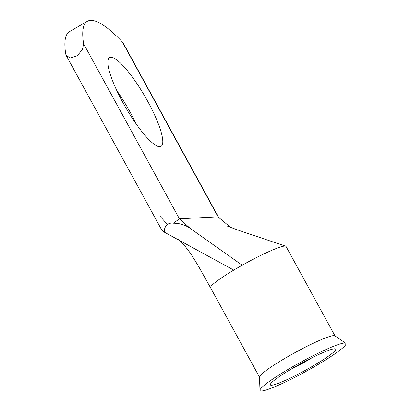 <?xml version="1.0" encoding="UTF-8"?>
<svg xmlns="http://www.w3.org/2000/svg" width="411" height="411" viewBox="0 0 411 411"><rect width="100%" height="100%" fill="white"/><g stroke="black" fill="none" stroke-linecap="round" stroke-linejoin="round"><path stroke-width="0.62" d="M312 366.566A37.262 4.023 -28.7 0 1 270.407 384.151A37.262 4.023 -28.7 0 1 293.993 367.475A37.262 4.023 -28.7 0 1 334.986 348.795A37.262 4.023 -28.7 0 1 312 366.566M290.346 369.617A27.927 3.016 151.3 0 0 306.621 360.976A27.927 3.016 151.3 0 0 312 357.76M147.719 101.347A51.329 11.112 59.9 0 0 109.593 57.555A51.329 11.112 59.9 0 0 122.915 102.596A51.329 11.112 59.9 0 0 161.04 146.388A51.329 11.112 59.9 0 0 147.719 101.347M116.827 90.636A51.329 11.112 -120.1 0 1 129.861 111.689A51.329 11.112 -120.1 0 1 135.949 123.649M345.749 343.288L334.883 335.802A43.021 4.644 151.3 0 0 286.924 357.18A43.021 4.644 151.3 0 0 259.516 377.062L259.968 390.25A48.966 5.286 151.3 0 0 314.826 366.422A48.966 5.286 151.3 0 0 345.749 343.288A48.966 5.286 151.3 0 0 291.163 367.614A48.966 5.286 151.3 0 0 259.968 390.25M335.001 335.885L286.051 246.477A43.021 4.644 151.3 0 0 285.64 246.174A43.021 4.644 151.3 0 0 242.197 265.218A43.021 4.644 151.3 0 0 237.918 267.664A43.021 4.644 151.3 0 0 233.777 270.099L164.513 232.272C162.273 230.643 161.287 229.6 161.554 229.133M167.436 224.427L160.239 216.474L167.436 224.427C169.245 223.255 171.238 222.849 173.411 223.209L179.499 218.786L190.113 228.316L242.197 265.218M228.526 225.649L217.984 216.849L228.526 225.649M87.373 21.269L69.521 31.611A137.007 29.664 -120.1 0 0 65.76 54.16L66.222 55.536L70.276 57.936L77.335 55.691L82.477 49.443L83.613 43.818A137.007 29.664 -120.1 0 1 87.373 21.269A137.007 29.664 -120.1 0 1 122.278 41.871L123.485 43.556M167.354 224.463C164.981 226.687 164.035 229.292 164.513 232.272M217.984 216.849L179.499 218.786M229.836 227.067L229.194 226.343M190.113 228.316C185.294 224.935 179.725 223.23 173.411 223.209M233.777 270.099A43.021 4.644 151.3 0 0 210.576 287.798L198.123 265.588L190.848 253.828C183.553 243.929 179.114 239.11 177.526 239.377M218.077 216.854L122.278 41.871M83.613 43.818L179.417 218.806M123.423 43.443L218.477 217.054M66.269 55.624L161.466 229.497M226.754 225.814C226.076 225.69 237.27 229.919 246.805 233.114L285.64 246.174M210.576 287.798L259.521 377.206"/></g></svg>
